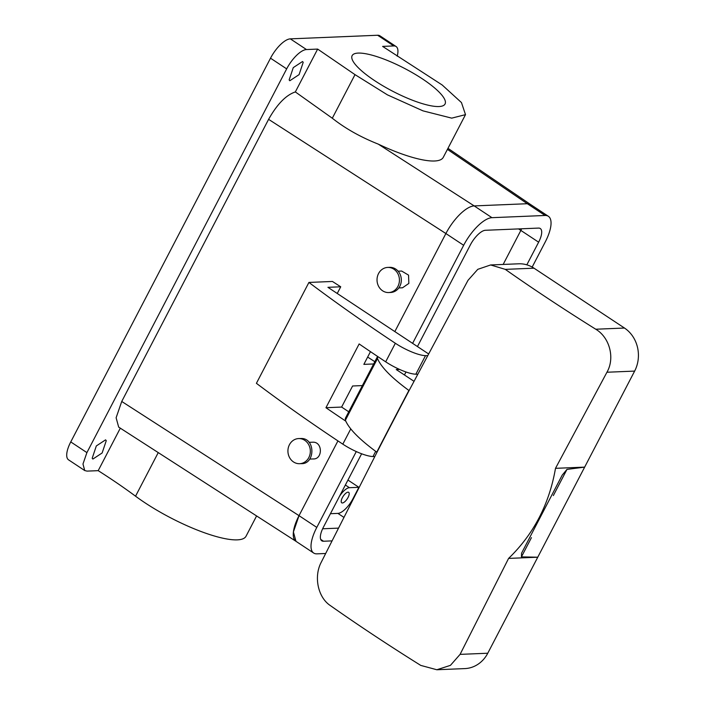 <?xml version="1.0" encoding="UTF-8"?>
<svg xmlns="http://www.w3.org/2000/svg" width="705" height="705" viewBox="0 0 705 705"><rect width="100%" height="100%" fill="white"/><g stroke="black" fill="none" stroke-linecap="round" stroke-linejoin="round"><path stroke-width="1.06" d="M358.413 67.865A52.381 12.857 -152.5 0 1 352.139 55.624A52.381 12.857 -152.5 0 1 389.001 61.115A52.381 12.857 -152.5 0 1 438.783 91.765A52.381 12.857 -152.5 0 1 445.058 103.996A52.381 12.857 -152.5 0 1 408.186 98.506A52.381 12.857 -152.5 0 1 358.413 67.865M465.503 114.642L443.278 157.338A75.426 18.515 27.5 0 1 378.277 144.128C360.555 137.096 345.23 128.469 332.302 118.228L355.003 74.633L387.442 94.867L423.018 110.87L451.729 118.14L465.503 114.642L461.467 102.578L442.194 84.997L382.612 46.398L393.787 45.94A21.996 8.381 123.5 0 1 396.078 46.512A21.996 8.381 123.5 0 1 397.206 56.188M256.594 515.945L246.045 536.205A75.426 18.515 27.5 0 1 203.56 532.442A75.426 18.515 27.5 0 1 135.545 496.197A209.517 51.439 27.5 0 0 98.198 470.658L87.023 471.116L84.732 470.552L68.579 459.863A21.996 8.381 -56.5 0 1 70.756 441.92L270.517 58.189A21.996 8.381 -56.5 0 1 290.328 38.863L377.633 35.25L393.787 45.94M84.732 470.552L82.978 463.996L86.909 452.61L286.671 68.878A21.996 8.381 -56.5 0 1 306.481 49.553L317.647 49.086L355.003 74.633M396.078 46.512L379.924 35.823A21.996 8.381 123.5 0 0 377.633 35.25M98.198 470.658L120.317 428.164M332.302 118.228L295.342 91.932C286.036 95.06 277.118 104.199 268.596 119.339L121.736 401.462L116.113 417.765L118.678 427.115L295.774 541.176M295.342 91.932L317.647 49.086M106.261 440.66L102.137 452.971L92.866 459.07L92.196 458.259L96.321 445.948L105.583 439.849L106.261 440.66M303.203 62.331L299.079 74.642L289.817 80.74L289.147 79.929L293.271 67.618L302.533 61.52L303.203 62.331M526.838 264.824L538.629 242.185L520.854 230.429A16.761 6.389 123.5 0 0 521.665 228.79A16.761 6.389 123.5 0 1 520.854 230.429L503.15 264.445L520.854 230.429L518.572 228.913M532.178 267.072L545.273 241.912A31.425 11.976 123.5 0 0 548.375 216.294L530.609 204.529A31.425 11.976 123.5 0 0 527.331 203.719L474.201 205.913A31.425 11.976 123.5 0 0 445.886 233.531L463.661 245.287L412.61 343.353M394.835 331.588L445.886 233.531L394.835 331.588M370.469 351.645L363.851 364.37L373.615 363.965M348.728 411.773L341.617 407.067L325.948 407.719L359.145 343.943A628.56 154.325 -152.5 0 0 385.679 361.824L395.338 343.264A25.142 6.169 27.5 0 0 425.512 355.646L427.538 355.673M341.617 407.067L352.597 385.988L362.317 385.591M121.736 401.462L299.026 515.655L337.933 440.907L299.026 515.655L293.403 531.958L295.968 541.308M322.626 528.785L338.329 528.133L322.626 528.785M135.545 496.197L158.246 452.592L158.731 452.91M337.246 293.483L340.726 286.794L332.434 281.462L308.922 282.432A628.56 154.325 27.5 0 0 395.338 343.264M374.813 361.683L367.649 357.065M398.122 271.187L401.656 271.046L408.556 275.135L408.847 283.419L402.529 287.781L398.818 287.94M312.879 458.937C322.696 459.827 322.934 442.044 313.108 442.194L309.028 442.335M330.433 513.698L337.898 513.39A16.761 6.389 123.5 0 0 352.993 498.655L358.898 487.314L347.944 480.061M428.499 353.866L327.94 287.323L340.726 286.794M417.704 374.232L415.853 374.196A25.142 6.169 -152.5 0 1 385.679 361.824M374.769 456.558L372.989 456.532A25.142 6.169 27.5 0 1 342.815 444.15A628.56 154.325 27.5 0 1 256.409 383.317L308.922 282.432M325.948 407.719A628.56 154.325 27.5 0 0 345.767 421.132M339.413 496.435A12.575 4.794 -56.5 0 1 349.407 487.701L345.362 485.022M358.898 487.314L349.407 487.701M341.361 502.374A6.283 2.397 123.5 0 0 341.731 502.815A6.283 2.397 123.5 0 0 346.781 499.492A6.283 2.397 123.5 0 0 349.037 492.769A6.283 2.397 123.5 0 0 348.667 492.328A6.283 2.397 123.5 0 0 343.617 495.65A6.283 2.397 123.5 0 0 341.361 502.374M387.706 267.424L389.609 267.345A12.575 11.21 87.6 0 1 399.709 273.496A12.575 11.21 87.6 0 1 390.649 292.469L388.746 292.549A12.575 11.21 87.6 0 1 378.647 286.397A12.575 11.21 87.6 0 1 387.706 267.424A12.575 11.21 87.6 0 1 397.814 273.575A12.575 11.21 87.6 0 1 388.746 292.549M300.744 463.617C315.179 464.974 315.796 438.298 301.326 438.492L298.612 438.572A12.575 11.21 -92.4 0 0 287.922 451.147A12.575 11.21 -92.4 0 0 298.841 463.696A12.575 11.21 -92.4 0 0 299.651 463.696A12.575 11.21 -92.4 0 0 310.341 451.13A12.575 11.21 -92.4 0 0 299.422 438.572A12.575 11.21 -92.4 0 0 298.612 438.572M413.985 381.29L396.245 369.552L399.559 369.411M409.085 390.596L468.014 280.317L477.787 269.328L490.645 264.957L518.642 263.802A31.425 28.015 -92.4 0 1 534.002 268.182L624.471 328.036A31.425 28.015 -92.4 0 1 634.641 371.094L487.772 653.227L460.083 654.372L450.442 665.353L436.844 669.75L420.753 665.405A623.484 153.082 -152.5 0 1 374.267 635.522A623.484 153.082 -152.5 0 1 330.293 605.542C317.929 597.391 313.628 576.716 321.145 562.44L376.972 452.284A3764.859 1434.675 -56.5 0 1 409.085 390.596L408.882 390.455C391.539 377.73 381.079 367.102 377.51 358.572L377.589 356.439M376.972 452.284L376.77 452.143C359.427 439.418 348.966 428.79 345.397 420.259L345.335 418.356L377.457 356.651M404.432 374.972L406.001 371.993M490.645 264.957L505.291 269.372A623.484 153.082 -152.5 0 0 549.274 299.352A623.484 153.082 -152.5 0 0 595.76 329.226C609.543 337.325 615.192 357.946 606.943 372.24L555.496 468.332C549.274 504.19 533.65 534.214 508.596 558.404L460.083 654.372M436.844 669.75L464.842 668.596A31.425 28.015 -92.4 0 0 487.772 653.227M553.337 495.571L566.97 469.398L584.648 467.124L555.496 468.332M566.97 469.398L562.211 475.108L521.568 553.187L521.427 556.879L537.756 557.206L508.596 558.404M313.681 553.037A31.425 11.976 123.5 0 1 316.792 527.41L299.026 515.655A31.425 11.976 123.5 0 0 295.915 541.273L313.681 553.037A31.425 11.976 123.5 0 0 316.959 553.848L325.613 553.495M361.63 453.773L323.436 527.137A16.761 6.389 123.5 0 0 321.78 540.805A16.761 6.389 123.5 0 0 323.524 541.237L331.914 540.894M316.792 527.41L356.281 451.561M417.448 346.552L470.297 245.014A16.761 6.389 123.5 0 1 485.392 230.288L538.541 228.085A16.761 6.389 123.5 0 1 540.286 228.526A16.761 6.389 123.5 0 1 538.629 242.185M548.375 216.294A31.425 11.976 123.5 0 0 545.106 215.474L491.958 217.678A31.425 11.976 123.5 0 0 463.661 245.287M447.419 149.372L527.322 203.719L474.192 205.913L491.958 217.678M306.481 49.553L290.328 38.863M286.671 68.878L270.517 58.189M268.596 119.339L445.886 233.531M378.277 144.128L474.201 205.913M86.909 452.61L70.756 441.92M342.815 444.15L350.764 428.896M337.898 513.39L343.793 517.285M415.853 374.196L425.512 355.646M372.989 456.532L375.686 451.35M345.397 420.259A3729.891 1421.351 -56.5 0 1 377.51 358.572M376.77 452.143A3764.815 1434.657 -56.5 0 1 408.882 390.455M534.002 268.182L505.291 269.372M624.471 328.036L595.76 329.226M521.427 556.879L531.429 537.659M634.641 371.094L606.943 372.24M320.696 539.369L323.524 541.237M527.331 203.719L545.106 215.474M447.966 148.323L530.46 204.441M313.434 458.929L309.724 459.087M301.555 463.617L299.651 463.696"/></g></svg>
